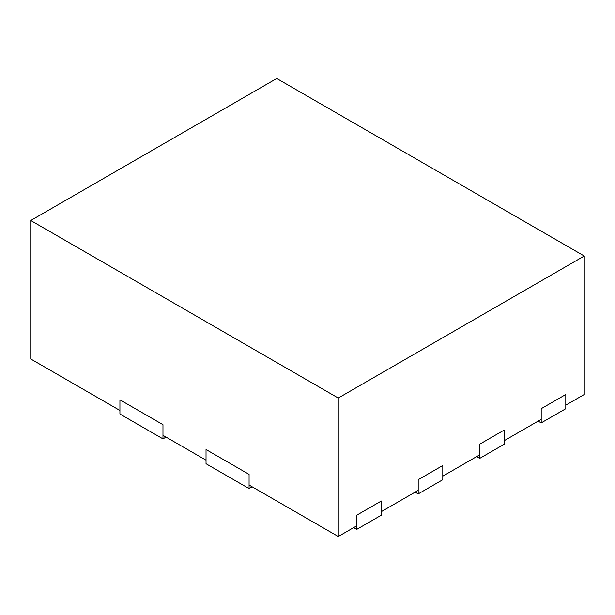<?xml version="1.0" encoding="UTF-8"?>
<svg xmlns="http://www.w3.org/2000/svg" width="615" height="615" viewBox="0 0 615 615"><rect width="100%" height="100%" fill="white"/><g stroke="black" fill="none" stroke-linecap="round" stroke-linejoin="round"><path stroke-width="0.92" d="M538.125 421.121L541.2 422.897L565.8 408.698L565.8 394.492L565.8 405.147L584.25 394.492L584.25 256.017L276.75 78.482L30.75 220.508L30.75 358.983L119.925 410.474L119.925 399.819L162.975 424.673L162.975 438.879L119.925 414.018L119.925 399.819L162.975 424.673L162.975 435.328L206.025 460.181L206.025 449.527L206.025 463.733L249.075 488.587L252.15 486.811M249.075 488.587L249.075 474.38L206.025 449.527L249.075 474.38L249.075 485.035L338.25 536.518L356.7 525.863L356.7 515.216L381.3 501.01L356.7 515.216L356.7 529.415L381.3 515.216L381.3 501.01L381.3 511.665L418.2 490.363L418.2 479.708L442.8 465.509L418.2 479.708L418.2 493.914L442.8 479.708L442.8 465.509L442.8 476.156L479.7 454.854L479.7 444.199L504.3 430L479.7 444.199L479.7 458.406L504.3 444.199L504.3 430L504.3 440.648L541.2 419.345L541.2 408.698L565.8 394.492L541.2 408.698L541.2 422.897M162.975 438.879L166.05 437.104M476.625 456.63L479.7 458.406M415.125 492.138L418.2 493.914M353.625 527.639L356.7 529.415M30.75 220.508L338.25 398.043L584.25 256.017M338.25 536.518L338.25 398.043"/></g></svg>
